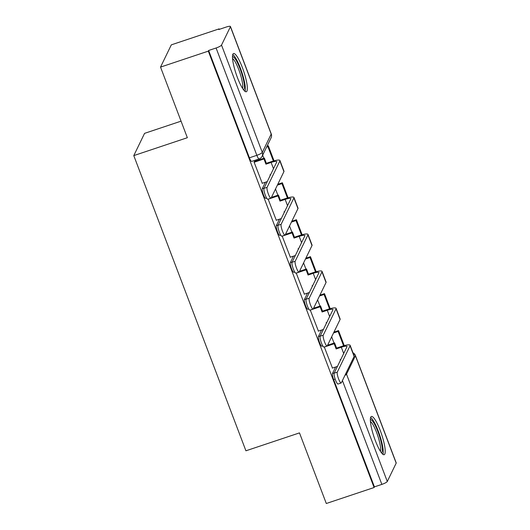 <?xml version="1.0" encoding="UTF-8"?>
<svg xmlns="http://www.w3.org/2000/svg" width="530" height="530" viewBox="0 0 530 530"><rect width="100%" height="100%" fill="white"/><g stroke="black" fill="none" stroke-linecap="round" stroke-linejoin="round"><path stroke-width="0.79" d="M321.584 330.051L318.431 336.563A5.167 1.027 71.5 0 0 319.603 342.599A5.167 1.027 71.5 0 0 321.869 346.203L322.783 345.898M307.546 293.097L304.392 299.602A5.167 1.027 71.5 0 0 305.565 305.638A5.167 1.027 71.5 0 0 307.831 309.242L308.745 308.937M293.507 256.136L290.354 262.642A5.167 1.027 71.5 0 0 291.526 268.677A5.167 1.027 71.5 0 0 293.792 272.281L294.706 271.976M279.469 219.175L276.315 225.687A5.167 1.027 71.5 0 0 277.488 231.723A5.167 1.027 71.5 0 0 279.754 235.327L280.668 235.022M265.431 182.221L262.277 188.726A5.167 1.027 71.5 0 0 263.45 194.762A5.167 1.027 71.5 0 0 265.715 198.366L266.623 198.061M242.369 67.568A20.16 4.008 71.5 0 0 233.531 53.517A20.16 4.008 71.5 0 0 237.466 77.691A20.16 4.008 71.5 0 0 246.304 91.75A20.16 4.008 71.5 0 0 242.369 67.568M380.242 430.526A20.16 4.008 71.5 0 0 371.404 416.467A20.16 4.008 71.5 0 0 375.339 440.642A20.16 4.008 71.5 0 0 384.177 454.7A20.16 4.008 71.5 0 0 380.242 430.526M219.294 29.362L219.115 28.878L218.797 29.528L226.244 27.037A5.167 1.014 -20.8 0 1 230.444 26.5A5.167 1.014 -20.8 0 1 230.417 26.732L221.52 45.09L262.284 152.415L271.188 134.05L230.417 26.732M181.061 121.158L144.571 133.355L133.785 155.608L187.348 137.707L160.53 67.105L208.323 51.132L374.094 487.527L326.301 503.5L299.483 432.897L245.92 450.798L133.785 155.608M160.53 67.105L171.316 44.851L219.115 28.878M396.188 463.127L355.425 355.802A5.167 1.014 -20.8 0 0 355.451 355.57L396.215 462.895A5.167 1.014 159.2 0 1 396.188 463.127L387.291 481.485A5.167 1.014 159.2 0 1 381.858 484.387L374.412 486.878L333.642 379.553A5.167 1.027 -108.5 0 1 332.476 373.517L335.629 367.012M374.412 486.878L374.094 487.527M208.641 50.483L249.411 157.801A5.167 1.027 71.5 0 0 251.677 161.405L259.124 158.921A5.167 1.027 -108.5 0 1 256.851 155.316L216.088 47.991L208.641 50.483L208.323 51.132M216.088 47.991A5.167 1.014 -20.8 0 0 221.52 45.09M254.632 161.358L254.075 162.12L262.251 183.281M268.134 199.134L276.289 220.242M282.179 236.089L290.334 257.196M296.217 273.049L304.372 294.157M310.255 310.01L318.411 331.118M324.294 346.964L332.449 368.072M262.661 155.184L263.841 158.284M275.507 188.998L277.879 195.239M289.546 225.959L291.917 232.2M303.584 262.913L305.956 269.16M317.622 299.874L319.994 306.115M331.661 336.835L334.032 343.076M270.956 198.194L267.835 199.234A5.817 1.159 -108.5 0 1 265.086 194.636A5.817 1.159 -108.5 0 1 263.966 188.388L267.087 187.348A5.817 1.159 71.5 0 0 268.206 193.596A5.817 1.159 71.5 0 0 270.956 198.194A5.817 1.159 71.5 0 0 271.141 198.008L283.921 171.634A10.335 2.021 -20.8 0 0 283.974 171.177L279.926 160.511A10.335 2.021 -20.8 0 0 271.519 161.59L266.358 163.313L264.377 158.099L254.407 161.431M270.24 175.45L270.002 174.82L270.651 174.602M262.131 183.32L267.252 181.611M266.358 163.313L265.947 164.161L271.115 162.432A6.976 1.365 159.2 0 1 276.786 161.703A6.976 1.365 159.2 0 1 276.746 162.014L263.966 188.388M265.947 164.161L263.966 158.947L264.377 158.099M254.122 162.24L263.966 158.947M274.036 160.828L268.326 145.803L266.994 146.247M273.374 161.007L267.922 146.644L268.326 145.803M266.583 147.088L267.922 146.644M267.087 187.348L279.873 160.974A10.335 2.021 -20.8 0 0 279.926 160.511M232.484 56.723A17.444 3.471 -108.5 0 1 233.796 57.233A17.444 3.471 -108.5 0 1 242.124 74.809A17.444 3.471 -108.5 0 1 243.542 89.815M242.495 88.298A16.152 3.213 71.5 0 0 240.044 73.272A16.152 3.213 71.5 0 0 232.909 58.823A16.152 3.213 71.5 0 0 232.557 58.558M245.072 91.398A20.027 3.988 71.5 0 0 242.024 72.762A20.027 3.988 71.5 0 0 233.173 54.862A20.027 3.988 71.5 0 0 232.749 54.537M370.357 419.674A17.444 3.471 -108.5 0 1 371.669 420.184A17.444 3.471 -108.5 0 1 379.997 437.76A17.444 3.471 -108.5 0 1 381.415 452.766M380.368 451.255A16.152 3.213 71.5 0 0 377.917 436.223A16.152 3.213 71.5 0 0 370.781 421.774A16.152 3.213 71.5 0 0 370.43 421.509M382.945 454.356A20.027 3.988 71.5 0 0 379.897 435.713A20.027 3.988 71.5 0 0 371.046 417.812A20.027 3.988 71.5 0 0 370.622 417.488M284.994 235.148L281.874 236.194A5.817 1.159 -108.5 0 1 279.125 231.597A5.817 1.159 -108.5 0 1 278.005 225.349L281.125 224.303A5.817 1.159 71.5 0 0 282.245 230.55A5.817 1.159 71.5 0 0 284.994 235.148A5.817 1.159 71.5 0 0 285.18 234.962L297.959 208.595A10.335 2.021 -20.8 0 0 298.019 208.131L293.964 197.471A10.335 2.021 -20.8 0 0 285.564 198.545L280.397 200.274L278.416 195.06L271.433 197.392M284.69 211.563L284.04 211.775L284.279 212.411M276.17 220.281L281.291 218.572M280.397 200.274L279.986 201.115L285.153 199.393A6.976 1.365 159.2 0 1 290.824 198.664A6.976 1.365 159.2 0 1 290.791 198.975L278.005 225.349M279.986 201.115L278.011 195.901L278.416 195.06M268.16 199.194L278.011 195.901M288.075 197.783L282.364 182.757L277.786 184.288M287.419 197.968L281.96 183.599L282.364 182.757M277.375 185.129L281.96 183.599M281.125 224.303L293.911 197.928A10.335 2.021 -20.8 0 0 293.964 197.471M299.033 272.109L295.912 273.149A5.817 1.159 -108.5 0 1 293.163 268.558A5.817 1.159 -108.5 0 1 292.043 262.304L295.17 261.264A5.817 1.159 71.5 0 0 296.283 267.511A5.817 1.159 71.5 0 0 299.033 272.109A5.817 1.159 71.5 0 0 299.218 271.923L311.998 245.549A10.335 2.021 -20.8 0 0 312.057 245.092L308.003 234.432A10.335 2.021 -20.8 0 0 299.602 235.506L294.435 237.235L292.454 232.021L285.478 234.353M298.728 248.524L298.079 248.736L298.317 249.365M290.208 257.242L295.329 255.526M294.435 237.235L294.024 238.076L299.192 236.347A6.976 1.365 159.2 0 1 304.863 235.625A6.976 1.365 159.2 0 1 304.829 235.936L292.043 262.304M294.024 238.076L292.05 232.862L292.454 232.021M282.198 236.155L292.05 232.862M302.113 234.744L296.409 219.718L291.825 221.248M301.457 234.929L295.998 220.56L296.409 219.718M291.421 222.09L295.998 220.56M295.17 261.264L307.95 234.889A10.335 2.021 -20.8 0 0 308.003 234.432M313.078 309.07L309.951 310.11A5.817 1.159 -108.5 0 1 307.201 305.512A5.817 1.159 -108.5 0 1 306.082 299.264L309.209 298.224A5.817 1.159 71.5 0 0 310.322 304.472A5.817 1.159 71.5 0 0 313.078 309.07A5.817 1.159 71.5 0 0 313.256 308.884L326.036 282.51A10.335 2.021 -20.8 0 0 326.096 282.053L322.048 271.386A10.335 2.021 -20.8 0 0 313.641 272.466L308.473 274.189L306.492 268.975L299.516 271.314M312.766 285.485L312.117 285.697L312.356 286.326M304.246 294.196L309.368 292.487M308.473 274.189L308.069 275.03L313.23 273.308A6.976 1.365 159.2 0 1 318.908 272.579A6.976 1.365 159.2 0 1 318.868 272.89L306.082 299.264M308.069 275.03L306.088 269.823L306.492 268.975M296.237 273.116L306.088 269.823M316.152 271.704L310.447 256.672L305.863 258.203M315.496 271.883L310.037 257.52L310.447 256.672M305.459 259.051L310.037 257.52M309.209 298.224L321.988 271.85A10.335 2.021 -20.8 0 0 322.048 271.386M327.116 346.024L323.989 347.07A5.817 1.159 -108.5 0 1 321.24 342.473A5.817 1.159 -108.5 0 1 320.12 336.225L323.247 335.179A5.817 1.159 71.5 0 0 324.367 341.426A5.817 1.159 71.5 0 0 327.116 346.024A5.817 1.159 71.5 0 0 327.295 345.838L340.081 319.471A10.335 2.021 -20.8 0 0 340.134 319.007L336.086 308.347A10.335 2.021 -20.8 0 0 327.679 309.421L322.512 311.15L320.537 305.936L313.555 308.268M326.805 322.439L326.155 322.651L326.394 323.287M318.285 331.157L323.406 329.448M322.512 311.15L322.107 311.991L327.268 310.269A6.976 1.365 159.2 0 1 332.946 309.54A6.976 1.365 159.2 0 1 332.906 309.851L320.12 336.225M322.107 311.991L320.127 306.777L320.537 305.936M310.275 310.07L320.127 306.777M330.19 308.659L324.486 293.633L319.908 295.164M329.534 308.844L324.075 294.475L324.486 293.633M319.497 296.005L324.075 294.475M323.247 335.179L336.027 308.805A10.335 2.021 -20.8 0 0 336.086 308.347M341.154 382.985L338.027 384.025A5.817 1.159 -108.5 0 1 335.278 379.427A5.817 1.159 -108.5 0 1 334.165 373.18L337.285 372.139A5.817 1.159 71.5 0 0 338.405 378.387A5.817 1.159 71.5 0 0 341.154 382.985A5.817 1.159 71.5 0 0 341.333 382.799L354.119 356.425A10.335 2.021 -20.8 0 0 354.173 355.968L350.125 345.308A10.335 2.021 -20.8 0 0 341.717 346.382L336.557 348.104L334.576 342.897L327.593 345.229M340.843 359.4L340.194 359.612L340.432 360.241M332.33 368.118L337.451 366.402M336.557 348.104L336.146 348.952L341.307 347.223A6.976 1.365 159.2 0 1 346.984 346.501A6.976 1.365 159.2 0 1 346.945 346.812L334.165 373.18M336.146 348.952L334.165 343.738L334.576 342.897M324.32 347.031L334.165 343.738M344.235 345.62L338.524 330.594L333.946 332.125M343.572 345.805L338.113 331.435L338.524 330.594M333.536 332.966L338.113 331.435M337.285 372.139L350.065 345.765A10.335 2.021 -20.8 0 0 350.125 345.308M318.431 336.563L320.252 335.954M304.392 299.602L306.214 298.993M290.354 262.642L292.176 262.032M276.315 225.687L278.137 225.078M262.277 188.726L264.099 188.117M332.476 373.517L334.291 372.908M353.086 353.099A5.167 4.962 -154.1 0 1 355.425 355.802L346.521 374.167L387.291 481.485M249.411 157.801L256.851 155.316A5.167 1.014 159.2 0 0 262.284 152.415A5.167 4.962 25.9 0 1 262.131 156.27L271.035 137.913A5.167 5.167 0 0 0 271.214 133.825L230.444 26.5M333.642 379.553L335.145 379.049M381.858 484.387L342.42 380.567M344.911 375.419A5.167 1.014 159.2 0 0 346.521 374.167A5.167 4.962 -154.1 0 0 346.01 373.16M271.214 133.825A5.167 1.014 -20.8 0 1 271.188 134.05A5.167 4.962 25.9 0 1 271.035 137.913M271.115 162.432L273.5 168.719M279.873 160.974L283.921 171.634M285.153 199.393L287.538 205.68M293.911 197.928L297.959 208.595M299.192 236.347L301.577 242.634M307.95 234.889L311.998 245.549M313.23 273.308L315.622 279.595M321.988 271.85L326.036 282.51M327.268 310.269L329.66 316.549M336.027 308.805L340.081 319.471M341.307 347.223L343.698 353.51M350.065 345.765L354.119 356.425M355.451 355.57A5.167 5.167 0 0 0 352.973 352.808M259.124 158.921A5.167 5.167 0 0 0 262.131 156.27"/></g></svg>
